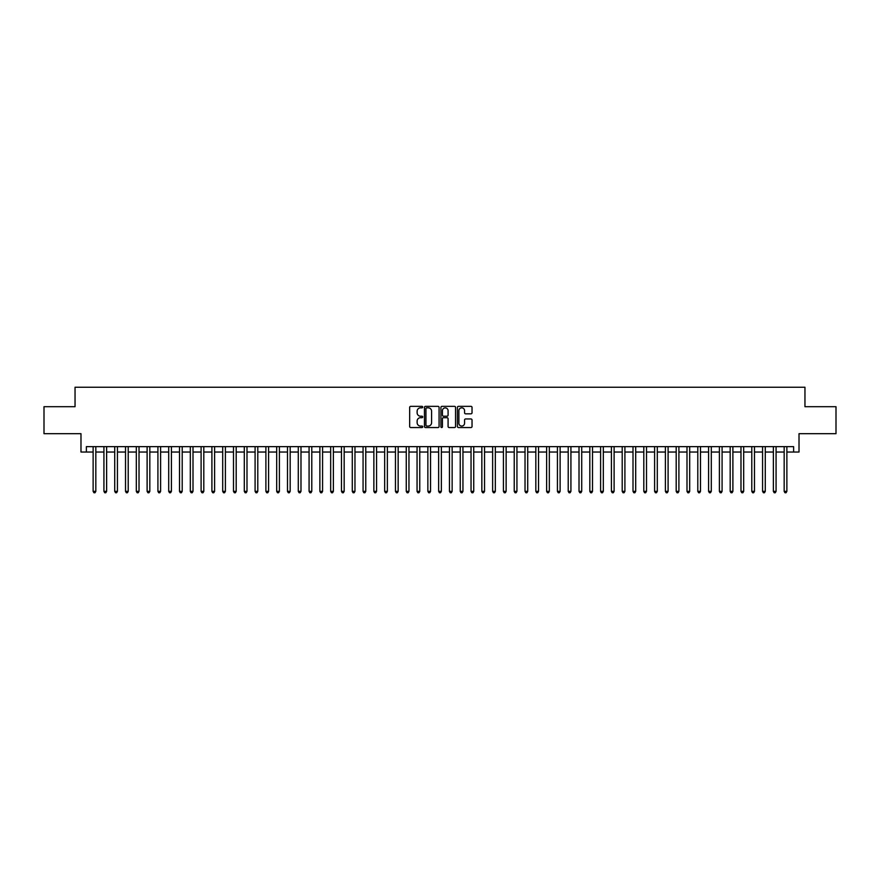 <?xml version="1.0" encoding="UTF-8"?>
<svg xmlns="http://www.w3.org/2000/svg" width="880" height="880" viewBox="0 0 880 880"><rect width="100%" height="100%" fill="white"/><g stroke="black" fill="none" stroke-linecap="round" stroke-linejoin="round"><path stroke-width="1.32" d="M422.719 407.088A0.737 0.737 0 0 0 421.982 406.351L410.718 406.351A1.056 1.056 0 0 0 409.662 407.407L409.662 426.481A1.056 1.056 0 0 0 410.718 427.548L421.982 427.548A0.737 0.737 0 0 0 422.719 426.8A0.737 0.737 0 0 0 421.982 426.063L420.53 426.063A3.388 3.388 0 0 1 417.131 422.675L417.131 421.08A3.388 3.388 0 0 1 420.53 417.692L421.982 417.692A0.737 0.737 0 0 0 422.719 416.944A0.737 0.737 0 0 0 421.982 416.207L420.53 416.207A3.388 3.388 0 0 1 417.131 412.819L417.131 411.224A3.388 3.388 0 0 1 420.53 407.836L421.982 407.836A0.737 0.737 0 0 0 422.719 407.088M470.976 413.82A1.056 1.056 0 0 0 472.032 412.764L472.032 407.407A1.056 1.056 0 0 0 470.976 406.351L458.469 406.351A1.056 1.056 0 0 0 457.413 407.407L457.413 426.481A1.056 1.056 0 0 0 458.469 427.548L470.976 427.548A1.056 1.056 0 0 0 472.032 426.481L472.032 420.024A1.056 1.056 0 0 0 470.976 418.957L465.619 418.957A1.056 1.056 0 0 0 464.563 420.024L464.563 423.225A2.838 2.838 0 0 1 461.725 426.063A2.838 2.838 0 0 1 458.887 423.225L458.887 410.663A2.838 2.838 0 0 1 461.725 407.836A2.838 2.838 0 0 1 464.563 410.663L464.563 412.764A1.056 1.056 0 0 0 465.619 413.82L470.976 413.82M86.383 452.034L86.383 446.644L793.617 446.644L793.617 452.034L799.018 452.034L799.018 433.686L836 433.686L836 406.692L804.958 406.692L804.958 387.255L75.042 387.255L75.042 406.692L44 406.692L44 433.686L80.982 433.686L80.982 452.034L93.126 452.034M439.076 407.407A1.056 1.056 0 0 0 438.009 406.351L425.502 406.351A1.056 1.056 0 0 0 424.446 407.407L424.446 426.481A1.056 1.056 0 0 0 425.502 427.548L438.009 427.548A1.056 1.056 0 0 0 439.076 426.481L439.076 407.407M441.991 406.351L454.498 406.351A1.056 1.056 0 0 1 455.554 407.407L455.554 426.481A1.056 1.056 0 0 1 454.498 427.548L449.141 427.548A1.056 1.056 0 0 1 448.085 426.481L448.085 418.748A1.056 1.056 0 0 0 447.018 417.692L443.476 417.692A1.056 1.056 0 0 0 442.409 418.748L442.409 426.8A0.737 0.737 0 0 1 441.672 427.548A0.737 0.737 0 0 1 440.924 426.8L440.924 407.407A1.056 1.056 0 0 1 441.991 406.351M95.832 452.034L103.928 452.034M106.623 452.034L114.719 452.034M117.425 452.034L125.521 452.034M128.216 452.034L136.323 452.034M139.018 452.034L147.114 452.034M149.82 452.034L157.916 452.034M160.611 452.034L168.707 452.034M171.413 452.034L179.509 452.034M182.204 452.034L190.311 452.034M193.006 452.034L201.102 452.034M203.808 452.034L211.904 452.034M214.599 452.034L222.695 452.034M225.401 452.034L233.497 452.034M236.192 452.034L244.299 452.034M246.994 452.034L255.09 452.034M257.796 452.034L265.892 452.034M268.587 452.034L276.683 452.034M279.389 452.034L287.485 452.034M290.18 452.034L298.287 452.034M300.982 452.034L309.078 452.034M311.784 452.034L319.88 452.034M322.575 452.034L330.671 452.034M333.377 452.034L341.473 452.034M344.168 452.034L352.275 452.034M354.97 452.034L363.066 452.034M365.772 452.034L373.868 452.034M376.563 452.034L384.659 452.034M387.365 452.034L395.461 452.034M398.156 452.034L406.263 452.034M408.958 452.034L417.054 452.034M419.76 452.034L427.856 452.034M430.551 452.034L438.647 452.034M441.353 452.034L449.449 452.034M452.144 452.034L460.24 452.034M462.946 452.034L471.042 452.034M473.737 452.034L481.844 452.034M484.539 452.034L492.635 452.034M495.341 452.034L503.437 452.034M506.132 452.034L514.228 452.034M516.934 452.034L525.03 452.034M527.725 452.034L535.832 452.034M538.527 452.034L546.623 452.034M549.329 452.034L557.425 452.034M560.12 452.034L568.216 452.034M570.922 452.034L579.018 452.034M581.713 452.034L589.82 452.034M592.515 452.034L600.611 452.034M603.317 452.034L611.413 452.034M614.108 452.034L622.204 452.034M624.91 452.034L633.006 452.034M635.701 452.034L643.808 452.034M646.503 452.034L654.599 452.034M657.305 452.034L665.401 452.034M668.096 452.034L676.192 452.034M678.898 452.034L686.994 452.034M689.689 452.034L697.796 452.034M700.491 452.034L708.587 452.034M711.293 452.034L719.389 452.034M722.084 452.034L730.18 452.034M732.886 452.034L740.982 452.034M743.677 452.034L751.784 452.034M754.479 452.034L762.575 452.034M765.281 452.034L773.377 452.034M776.072 452.034L784.168 452.034M786.874 452.034L793.617 452.034M426.668 407.836A0.737 0.737 0 0 0 425.931 408.573L425.931 425.315A0.737 0.737 0 0 0 426.668 426.063L428.208 426.063A3.388 3.388 0 0 0 431.596 422.675L431.596 411.224A3.388 3.388 0 0 0 428.208 407.836L426.668 407.836M448.085 410.718A2.838 2.838 0 0 0 445.247 407.891A2.838 2.838 0 0 0 442.409 410.718L442.409 415.14A1.056 1.056 0 0 0 443.476 416.207L447.018 416.207A1.056 1.056 0 0 0 448.085 415.14L448.085 410.718M95.832 446.644L95.832 491.337L93.126 491.337L93.126 446.644M95.832 491.337L95.018 492.745L93.94 492.745L93.126 491.337M106.623 446.644L106.623 491.337L103.928 491.337L103.928 446.644M106.623 491.337L105.82 492.745L104.731 492.745L103.928 491.337M117.425 446.644L117.425 491.337L114.719 491.337L114.719 446.644M117.425 491.337L116.611 492.745L115.533 492.745L114.719 491.337M128.216 446.644L128.216 491.337L125.521 491.337L125.521 446.644M128.216 491.337L127.413 492.745L126.335 492.745L125.521 491.337M139.018 446.644L139.018 491.337L136.323 491.337L136.323 446.644M139.018 491.337L138.204 492.745L137.126 492.745L136.323 491.337M149.82 446.644L149.82 491.337L147.114 491.337L147.114 446.644M149.82 491.337L149.006 492.745L147.928 492.745L147.114 491.337M160.611 446.644L160.611 491.337L157.916 491.337L157.916 446.644M160.611 491.337L159.808 492.745L158.719 492.745L157.916 491.337M171.413 446.644L171.413 491.337L168.707 491.337L168.707 446.644M171.413 491.337L170.599 492.745L169.521 492.745L168.707 491.337M182.204 446.644L182.204 491.337L179.509 491.337L179.509 446.644M182.204 491.337L181.401 492.745L180.323 492.745L179.509 491.337M193.006 446.644L193.006 491.337L190.311 491.337L190.311 446.644M193.006 491.337L192.192 492.745L191.114 492.745L190.311 491.337M203.808 446.644L203.808 491.337L201.102 491.337L201.102 446.644M203.808 491.337L202.994 492.745L201.916 492.745L201.102 491.337M214.599 446.644L214.599 491.337L211.904 491.337L211.904 446.644M214.599 491.337L213.796 492.745L212.707 492.745L211.904 491.337M225.401 446.644L225.401 491.337L222.695 491.337L222.695 446.644M225.401 491.337L224.587 492.745L223.509 492.745L222.695 491.337M236.192 446.644L236.192 491.337L233.497 491.337L233.497 446.644M236.192 491.337L235.389 492.745L234.311 492.745L233.497 491.337M246.994 446.644L246.994 491.337L244.299 491.337L244.299 446.644M246.994 491.337L246.18 492.745L245.102 492.745L244.299 491.337M257.796 446.644L257.796 491.337L255.09 491.337L255.09 446.644M257.796 491.337L256.982 492.745L255.904 492.745L255.09 491.337M268.587 446.644L268.587 491.337L265.892 491.337L265.892 446.644M268.587 491.337L267.784 492.745L266.695 492.745L265.892 491.337M279.389 446.644L279.389 491.337L276.683 491.337L276.683 446.644M279.389 491.337L278.575 492.745L277.497 492.745L276.683 491.337M290.18 446.644L290.18 491.337L287.485 491.337L287.485 446.644M290.18 491.337L289.377 492.745L288.299 492.745L287.485 491.337M300.982 446.644L300.982 491.337L298.287 491.337L298.287 446.644M300.982 491.337L300.168 492.745L299.09 492.745L298.287 491.337M311.784 446.644L311.784 491.337L309.078 491.337L309.078 446.644M311.784 491.337L310.97 492.745L309.892 492.745L309.078 491.337M322.575 446.644L322.575 491.337L319.88 491.337L319.88 446.644M322.575 491.337L321.772 492.745L320.683 492.745L319.88 491.337M333.377 446.644L333.377 491.337L330.671 491.337L330.671 446.644M333.377 491.337L332.563 492.745L331.485 492.745L330.671 491.337M344.168 446.644L344.168 491.337L341.473 491.337L341.473 446.644M344.168 491.337L343.365 492.745L342.287 492.745L341.473 491.337M354.97 446.644L354.97 491.337L352.275 491.337L352.275 446.644M354.97 491.337L354.156 492.745L353.078 492.745L352.275 491.337M365.772 446.644L365.772 491.337L363.066 491.337L363.066 446.644M365.772 491.337L364.958 492.745L363.88 492.745L363.066 491.337M376.563 446.644L376.563 491.337L373.868 491.337L373.868 446.644M376.563 491.337L375.76 492.745L374.671 492.745L373.868 491.337M387.365 446.644L387.365 491.337L384.659 491.337L384.659 446.644M387.365 491.337L386.551 492.745L385.473 492.745L384.659 491.337M398.156 446.644L398.156 491.337L395.461 491.337L395.461 446.644M398.156 491.337L397.353 492.745L396.275 492.745L395.461 491.337M408.958 446.644L408.958 491.337L406.263 491.337L406.263 446.644M408.958 491.337L408.144 492.745L407.066 492.745L406.263 491.337M419.76 446.644L419.76 491.337L417.054 491.337L417.054 446.644M419.76 491.337L418.946 492.745L417.868 492.745L417.054 491.337M430.551 446.644L430.551 491.337L427.856 491.337L427.856 446.644M430.551 491.337L429.737 492.745L428.659 492.745L427.856 491.337M441.353 446.644L441.353 491.337L438.647 491.337L438.647 446.644M441.353 491.337L440.539 492.745L439.461 492.745L438.647 491.337M452.144 446.644L452.144 491.337L449.449 491.337L449.449 446.644M452.144 491.337L451.341 492.745L450.263 492.745L449.449 491.337M462.946 446.644L462.946 491.337L460.24 491.337L460.24 446.644M462.946 491.337L462.132 492.745L461.054 492.745L460.24 491.337M473.737 446.644L473.737 491.337L471.042 491.337L471.042 446.644M473.737 491.337L472.934 492.745L471.856 492.745L471.042 491.337M484.539 446.644L484.539 491.337L481.844 491.337L481.844 446.644M484.539 491.337L483.725 492.745L482.647 492.745L481.844 491.337M495.341 446.644L495.341 491.337L492.635 491.337L492.635 446.644M495.341 491.337L494.527 492.745L493.449 492.745L492.635 491.337M506.132 446.644L506.132 491.337L503.437 491.337L503.437 446.644M506.132 491.337L505.329 492.745L504.24 492.745L503.437 491.337M516.934 446.644L516.934 491.337L514.228 491.337L514.228 446.644M516.934 491.337L516.12 492.745L515.042 492.745L514.228 491.337M527.725 446.644L527.725 491.337L525.03 491.337L525.03 446.644M527.725 491.337L526.922 492.745L525.844 492.745L525.03 491.337M538.527 446.644L538.527 491.337L535.832 491.337L535.832 446.644M538.527 491.337L537.713 492.745L536.635 492.745L535.832 491.337M549.329 446.644L549.329 491.337L546.623 491.337L546.623 446.644M549.329 491.337L548.515 492.745L547.437 492.745L546.623 491.337M560.12 446.644L560.12 491.337L557.425 491.337L557.425 446.644M560.12 491.337L559.317 492.745L558.228 492.745L557.425 491.337M570.922 446.644L570.922 491.337L568.216 491.337L568.216 446.644M570.922 491.337L570.108 492.745L569.03 492.745L568.216 491.337M581.713 446.644L581.713 491.337L579.018 491.337L579.018 446.644M581.713 491.337L580.91 492.745L579.832 492.745L579.018 491.337M592.515 446.644L592.515 491.337L589.82 491.337L589.82 446.644M592.515 491.337L591.701 492.745L590.623 492.745L589.82 491.337M603.317 446.644L603.317 491.337L600.611 491.337L600.611 446.644M603.317 491.337L602.503 492.745L601.425 492.745L600.611 491.337M614.108 446.644L614.108 491.337L611.413 491.337L611.413 446.644M614.108 491.337L613.305 492.745L612.216 492.745L611.413 491.337M624.91 446.644L624.91 491.337L622.204 491.337L622.204 446.644M624.91 491.337L624.096 492.745L623.018 492.745L622.204 491.337M635.701 446.644L635.701 491.337L633.006 491.337L633.006 446.644M635.701 491.337L634.898 492.745L633.82 492.745L633.006 491.337M646.503 446.644L646.503 491.337L643.808 491.337L643.808 446.644M646.503 491.337L645.689 492.745L644.611 492.745L643.808 491.337M657.305 446.644L657.305 491.337L654.599 491.337L654.599 446.644M657.305 491.337L656.491 492.745L655.413 492.745L654.599 491.337M668.096 446.644L668.096 491.337L665.401 491.337L665.401 446.644M668.096 491.337L667.293 492.745L666.204 492.745L665.401 491.337M678.898 446.644L678.898 491.337L676.192 491.337L676.192 446.644M678.898 491.337L678.084 492.745L677.006 492.745L676.192 491.337M689.689 446.644L689.689 491.337L686.994 491.337L686.994 446.644M689.689 491.337L688.886 492.745L687.808 492.745L686.994 491.337M700.491 446.644L700.491 491.337L697.796 491.337L697.796 446.644M700.491 491.337L699.677 492.745L698.599 492.745L697.796 491.337M711.293 446.644L711.293 491.337L708.587 491.337L708.587 446.644M711.293 491.337L710.479 492.745L709.401 492.745L708.587 491.337M722.084 446.644L722.084 491.337L719.389 491.337L719.389 446.644M722.084 491.337L721.281 492.745L720.192 492.745L719.389 491.337M732.886 446.644L732.886 491.337L730.18 491.337L730.18 446.644M732.886 491.337L732.072 492.745L730.994 492.745L730.18 491.337M743.677 446.644L743.677 491.337L740.982 491.337L740.982 446.644M743.677 491.337L742.874 492.745L741.796 492.745L740.982 491.337M754.479 446.644L754.479 491.337L751.784 491.337L751.784 446.644M754.479 491.337L753.665 492.745L752.587 492.745L751.784 491.337M765.281 446.644L765.281 491.337L762.575 491.337L762.575 446.644M765.281 491.337L764.467 492.745L763.389 492.745L762.575 491.337M776.072 446.644L776.072 491.337L773.377 491.337L773.377 446.644M776.072 491.337L775.269 492.745L774.18 492.745L773.377 491.337M786.874 446.644L786.874 491.337L784.168 491.337L784.168 446.644M786.874 491.337L786.06 492.745L784.982 492.745L784.168 491.337"/></g></svg>
